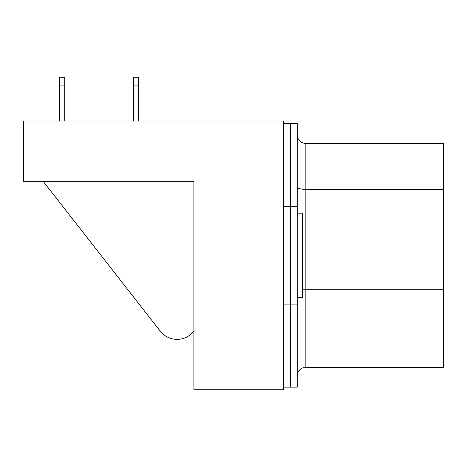 <?xml version="1.0" encoding="UTF-8"?>
<svg xmlns="http://www.w3.org/2000/svg" width="467" height="467" viewBox="0 0 467 467"><rect width="100%" height="100%" fill="white"/><g stroke="black" fill="none" stroke-linecap="round" stroke-linejoin="round"><path stroke-width="0.7" d="M283.451 123.603L290.346 123.603L290.346 387.149L297.234 387.149L297.234 123.603L290.346 123.603L290.346 387.149L283.451 387.149M160.245 331.167L43.157 181.307L160.245 331.167A21.342 21.342 0 0 0 193.881 331.167L193.881 181.307L193.881 389.735L283.451 389.735L283.451 121.017L23.35 121.017L23.35 181.307L193.881 181.307L35.41 181.307M297.234 213.174L302.4 213.174L302.4 297.578L297.234 297.578M297.631 373.372L297.24 375.637L297.631 373.372M297.24 135.115L297.543 137.094L297.24 135.115M297.543 137.094A8.61 8.61 0 0 0 305.844 143.41L443.65 143.41L443.65 367.342L305.844 367.342A8.61 8.61 0 0 0 297.234 375.953M133.492 121.017L133.492 77.265L138.658 77.265L138.658 121.017M138.658 85.875L133.492 85.875M59.595 85.875L59.595 77.265L64.761 77.265L64.761 85.875L59.595 85.875L59.595 121.017M64.761 85.875L64.761 121.017M297.234 304.099L283.451 304.099M297.234 206.653L283.451 206.653M443.65 289.277L305.844 289.277L305.844 367.342M305.844 143.41L305.844 289.277A8.61 2.23 0 0 1 302.4 289.096M443.65 189.374L305.844 189.374A8.61 2.23 0 0 1 297.234 187.144"/></g></svg>
